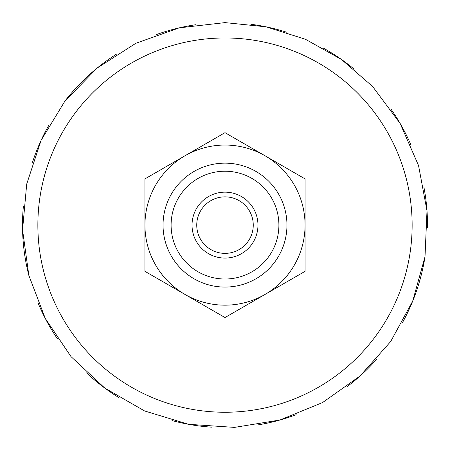 <?xml version="1.0" encoding="UTF-8"?>
<svg xmlns="http://www.w3.org/2000/svg" width="450" height="450" viewBox="0 0 450 450"><rect width="100%" height="100%" fill="white"/><g stroke="black" fill="none" stroke-linecap="round" stroke-linejoin="round"><path stroke-width="0.67" d="M196.746 225.112A28.254 28.254 0 0 1 225 196.858A28.254 28.254 0 0 1 253.254 225.112A28.254 28.254 0 0 1 225 253.367A28.254 28.254 0 0 1 196.746 225.112M257.963 225.112A32.962 32.962 0 0 0 208.519 196.566A32.962 32.962 0 0 0 208.519 253.659A32.962 32.962 0 0 0 257.963 225.112M171.101 225.112A53.899 53.899 0 0 1 225 171.214A53.899 53.899 0 0 1 278.899 225.112A53.899 53.899 0 0 1 225 279.011A53.899 53.899 0 0 1 171.101 225.112M163.041 225.112A61.959 61.959 0 0 1 225 163.153A61.959 61.959 0 0 1 286.959 225.112A61.959 61.959 0 0 1 225 287.072A61.959 61.959 0 0 1 163.041 225.112M184.972 294.446A80.061 80.061 0 0 0 305.061 225.112A80.061 80.061 0 0 0 184.972 155.779A80.061 80.061 0 0 0 184.972 294.446L144.939 271.333L144.939 178.892L225 132.671L305.061 178.892L305.061 271.333L225 317.554L184.972 294.446A80.061 80.061 0 0 1 144.939 225.112M23.378 206.269A202.5 202.5 0 0 0 28.862 275.473M38.087 303.019A202.5 202.5 0 0 0 57.392 338.754M86.535 372.876A202.5 202.5 0 0 0 118.811 397.536M171.996 420.553A202.5 202.5 0 0 0 212.068 427.196M256.894 425.087A202.5 202.5 0 0 0 296.162 414.697M346.944 386.781A202.5 202.5 0 0 0 376.751 359.19M402.559 322.476A202.5 202.5 0 0 0 425.008 256.793M427.483 227.846A202.5 202.5 0 0 0 423.956 187.38M410.76 144.489A202.5 202.5 0 0 0 390.932 109.041M353.711 68.777A202.5 202.5 0 0 0 323.584 48.229M286.459 32.164A202.5 202.5 0 0 0 250.852 24.272M196.026 24.694A202.5 202.5 0 0 0 156.611 34.509M116.314 54.253A202.5 202.5 0 0 0 64.991 100.997M48.881 125.168A202.5 202.5 0 0 0 32.479 162.332M37.862 225.112A187.138 187.138 0 0 0 225 412.251A187.138 187.138 0 0 0 412.138 225.112A187.138 187.138 0 0 0 225 37.974A187.138 187.138 0 0 0 37.862 225.112M225 22.613L179.274 27.844L135.911 43.262L97.149 68.074L64.991 100.997L41.102 140.332L26.707 184.05L22.556 229.882L28.862 275.473L45.298 318.459L71.016 356.625L104.692 387.996L144.579 410.957L188.618 424.316L234.54 427.387L279.968 420.007L322.554 402.564L360.107 375.952L390.673 341.55L412.689 301.134L425.008 256.793L426.994 210.808L418.551 165.566L400.106 123.407L372.617 86.49L341.438 59.439L305.421 39.268L266.062 26.82L225 22.613"/></g></svg>
